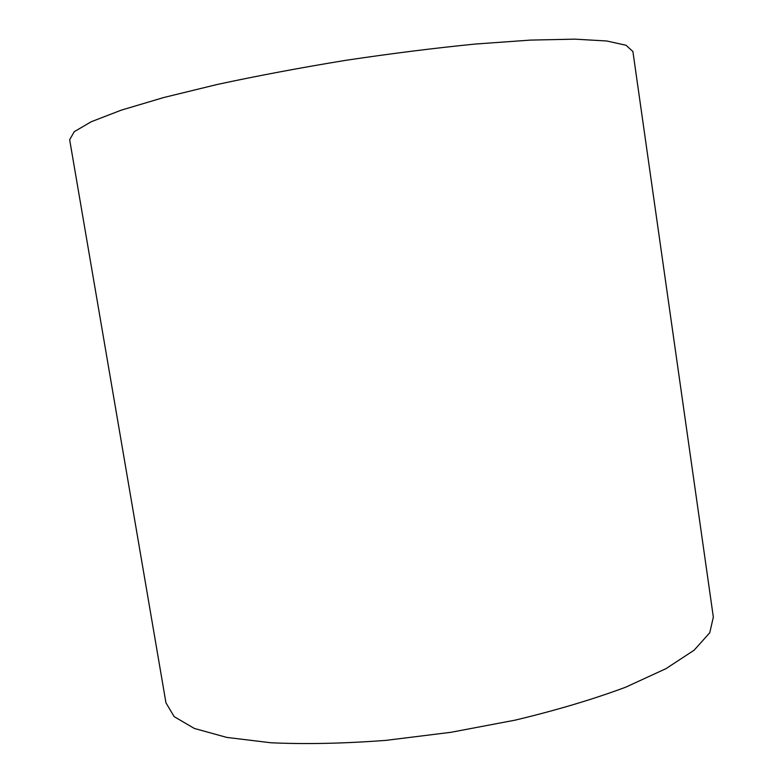 <?xml version="1.0" encoding="UTF-8"?>
<svg xmlns="http://www.w3.org/2000/svg" width="783" height="783" viewBox="0 0 783 783"><rect width="100%" height="100%" fill="white"/><g stroke="black" fill="none" stroke-linecap="round" stroke-linejoin="round"><path stroke-width="1.17" d="M69.658 139.707L74.297 131.652L91.317 121.708L121.257 110.158L163.745 97.523L217.292 84.456C257.695 75.775 300.515 67.73 345.753 60.33C391.089 53.547 434.32 48.115 475.438 44.034L530.414 40.099L574.742 39.15L606.766 40.99L626.018 45.257L632.899 51.502L713.342 617.131L709.75 632.772L694.159 650.174L666.03 668.623L625.695 687.19C593.152 699.307 556.302 710.289 515.145 720.145L450.979 732.291L386.176 740.346C343.972 743.537 305.527 744.349 270.84 742.764L226.757 737.41L194.341 728.444L174.169 716.641L165.967 702.85L69.658 139.707"/></g></svg>
